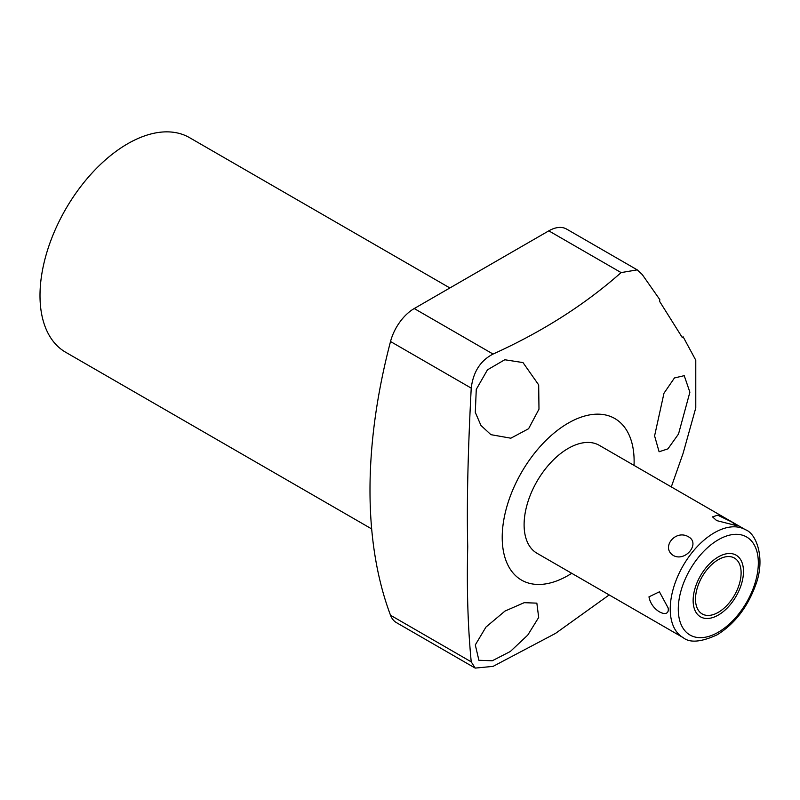 <?xml version="1.0" encoding="UTF-8"?>
<svg xmlns="http://www.w3.org/2000/svg" width="800" height="800" viewBox="0 0 800 800"><rect width="100%" height="100%" fill="white"/><g stroke="black" fill="none" stroke-linecap="round" stroke-linejoin="round"><path stroke-width="1.2" d="M571.72 573.31A93.28 53.85 -60 0 1 502.21 537.39A93.28 53.85 -60 0 1 568.16 423.15A93.28 53.85 -60 0 1 634.12 461.23A93.28 53.85 -60 0 1 634.03 465.39M745.43 529.71L599.32 445.35A62.3 35.97 120 0 0 568.16 448.44A62.3 35.97 120 0 0 527.46 503.34A62.3 35.97 120 0 0 537.01 553.27L683.13 637.62C689.82 643.1 701.16 642.16 717.13 634.82C734.61 623.94 747.41 607.43 755.55 585.29C765.73 559.09 756.59 533.53 745.43 529.71A62.3 35.97 -60 0 0 714.28 532.8A62.3 35.97 120 0 0 673.58 587.7A62.3 35.97 120 0 0 683.13 637.62M671.3 486.91L683.1 453.35L695.78 407.87L695.78 360.21L683.1 336.74L682.35 337.63L683.1 336.74A58.74 14.02 -140 0 1 682.25 337.46M689.88 392.2L678.52 434.01L667.93 448.86L659.1 451.77L654.59 435.89L663.98 393.23L674.45 377.95L684.23 375.67L689.88 392.2M609.18 594.93L555.52 633.4L493.07 666.38L475.2 668.1L471.23 661.86C467.86 626.83 466.69 588.44 467.73 546.67C466.69 505.36 467.86 452.51 471.23 388.12C473.2 371.9 480.47 360.54 493.07 354.06C542.25 331.8 584.93 304.64 621.1 272.59L637.24 269.87L642.26 274.56L659.82 299.64L659.58 301.33L682.35 337.63M538.68 617.46L527.77 635.09L510.34 651.48L492.26 660.77L478.9 660.28L475.3 644.93L485.95 627.08L504.99 611.07L524.2 602.68L536.85 603.14L538.68 617.46M621.1 272.59L548.8 230.85A35.6 20.56 -60 0 1 566.6 229.08L637.24 269.87M548.8 230.85L414.23 308.54L493.07 354.06M475.2 668.1L396.43 622.62A35.6 20.56 -60 0 1 390.52 615.25A498.43 287.77 -60 0 1 390.52 341.52A35.6 20.56 -60 0 1 414.23 308.54M371.67 528.92L65.66 352.25A123.9 71.53 120 0 1 40 295.54A123.9 71.53 -60 0 1 94.08 170.85A123.9 71.53 -60 0 1 189.56 137.66L449.88 287.96M475.3 412.38L476.27 389.38L487.47 369.83L504.77 359.75L522.99 362.58L538.68 384.9L538.98 409.18L528.59 428.73L510.85 438.2L490.91 434.66L480.95 425.44L475.3 412.38M673.47 555.57C685.52 562.08 700.54 543.39 688.54 536.83C675.52 528.95 660.5 547.64 673.47 555.57M648.98 596.84L659.41 591.81L668.11 607.88C670.38 619.51 651.51 611.75 648.98 596.84M716.66 520.59L736.43 525.62L731.73 521.94L717.73 515.19L712.51 516.86L716.66 520.59M695.5 599.16A32.26 18.62 120 0 0 702.18 613.93A32.26 18.62 120 0 0 727.04 605.29A32.26 18.62 120 0 0 741.11 572.82A32.26 18.62 120 0 0 734.43 558.06A32.26 18.62 120 0 0 709.58 566.7A32.26 18.62 120 0 0 695.5 599.16M693.13 600.53A35.6 20.56 120 0 0 700.51 616.83A35.6 20.56 120 0 0 727.94 607.29A35.6 20.56 120 0 0 743.48 571.46A35.6 20.56 120 0 0 736.11 555.16A35.6 20.56 120 0 0 708.67 564.7A35.6 20.56 120 0 0 693.13 600.53M471.23 661.86L390.52 615.25M390.52 341.52L471.23 388.12M718.31 539.77A56.61 32.68 -60 0 1 758.33 562.88A56.61 32.68 -60 0 1 718.31 632.21A56.61 32.68 120 0 1 678.28 609.1A56.61 32.68 120 0 1 718.31 539.77"/></g></svg>
